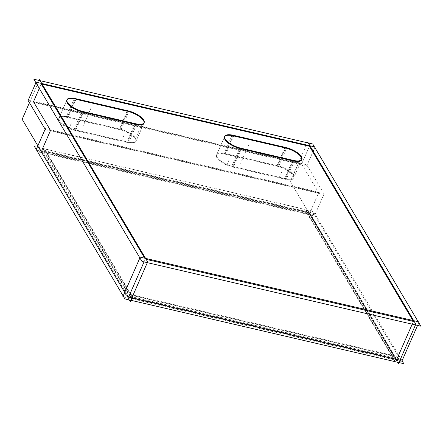 <?xml version="1.0" encoding="UTF-8"?>
<svg xmlns="http://www.w3.org/2000/svg" width="443" height="443" viewBox="0 0 443 443"><rect width="100%" height="100%" fill="white"/><g stroke="black" fill="none" stroke-linecap="round" stroke-linejoin="round"><path stroke-width="0.33" stroke-dasharray="2.21 1.66" d="M145.249 259.144L144.673 258.169L145.249 259.144L144.047 261.885L145.249 259.144L146.162 259.354L145.249 259.144M41.282 83.965L42.19 84.181L41.282 83.965L39.316 88.445L41.282 83.965M412.832 320.461L413.408 321.435L412.206 324.176L413.408 321.435L412.832 320.461M82.896 112.079A13.412 4.917 -156.3 0 1 81.855 111.813A13.412 4.917 -156.3 0 0 82.896 112.079L75.094 129.849A13.412 4.917 -156.3 0 1 58.98 117.999A13.412 4.917 -156.3 0 1 67.425 116.93L120.009 129.14A13.412 4.917 -156.3 0 1 136.117 140.996A13.412 4.917 -156.3 0 1 127.678 142.065L75.094 129.849A13.412 4.917 -156.3 0 1 59.428 120.64A13.412 4.917 -156.3 0 1 67.425 116.93L120.009 129.14A13.412 4.917 -156.3 0 1 135.674 138.349A13.412 4.917 -156.3 0 1 127.678 142.065L75.094 129.849L82.896 112.079M144.014 122.944A13.412 4.917 -156.3 0 1 143.92 123.22L136.117 140.996M136.538 124.516A13.412 4.917 -156.3 0 1 135.475 124.295A13.412 4.917 -156.3 0 0 136.538 124.516M75.227 99.154L75.98 99.332L75.227 99.154L67.425 116.93L75.227 99.154M127.075 111.199L127.805 111.37L127.075 111.199M240.638 148.721A13.412 4.917 -156.3 0 1 239.597 148.46A13.412 4.917 -156.3 0 0 240.638 148.721L232.835 166.49A13.412 4.917 -156.3 0 1 216.721 154.64A13.412 4.917 -156.3 0 1 225.166 153.571L277.744 165.782A13.412 4.917 -156.3 0 1 293.859 177.637A13.412 4.917 -156.3 0 1 285.414 178.706L232.835 166.49A13.412 4.917 -156.3 0 1 217.17 157.282A13.412 4.917 -156.3 0 1 225.166 153.571L277.744 165.782A13.412 4.917 -156.3 0 1 293.41 174.996A13.412 4.917 -156.3 0 1 285.414 178.706L232.835 166.49L240.638 148.721M301.755 159.591A13.412 4.917 -156.3 0 1 301.661 159.862L293.859 177.637M294.279 161.158A13.412 4.917 -156.3 0 1 293.216 160.936A13.412 4.917 -156.3 0 0 294.279 161.158M232.968 135.802L233.721 135.973L232.968 135.802L225.166 153.571L232.968 135.802M284.816 147.846L285.547 148.012L284.816 147.846M128.531 297.225L41.609 150.764L41.908 150.088L41.609 150.764L309.768 213.055L318.683 192.749L50.524 130.458L318.683 192.749L301.639 164.032L318.683 192.749L309.768 213.055L396.69 359.517L309.768 213.055L41.609 150.764L128.531 297.225L131.815 297.989L128.531 297.225M50.12 129.777L50.325 130.906L50.12 129.777M130.308 296.4L45.086 152.813L307.99 213.88L393.212 357.473L130.308 296.4L130.868 295.132L45.646 151.545L308.544 212.612L393.766 356.2L130.868 295.132L45.646 151.545L308.544 212.612L393.766 356.2L130.868 295.132L130.308 296.4L45.086 152.813L45.646 151.545L45.086 152.813L307.99 213.88L308.544 212.612L307.99 213.88L393.212 357.473L393.766 356.2L393.212 357.473L130.308 296.4M309.435 146.262L301.639 164.032L33.48 101.74L301.639 164.032L309.435 146.262M29.432 102.715L39.2 80.465L40.114 80.676M397.515 362.236L290.309 181.597L307.359 142.757L308.273 142.967M314.397 146.821L314.801 147.502L306.766 165.809L27.881 101.026M418.192 321.707L418.768 322.681L417.566 325.422M129.362 299.944L37.877 145.802M45.396 128.675L324.276 193.458L314.895 214.838L36.01 150.055M34.504 146.589L313.389 211.372L402.056 360.763L401.718 361.527L123.747 296.954M45.502 129.782L324.387 194.566L306.661 164.702L27.776 99.919M76.213 98.811L67.945 117.644A13.412 4.917 23.7 0 0 58.747 118.53A13.412 4.917 23.7 0 0 63.238 125.164A13.412 4.917 23.7 0 0 75.598 130.541L83.865 111.708M74.407 98.379L66.14 117.218L120.823 129.921L129.09 111.082M134.96 123.575L126.692 142.413A13.412 4.917 23.7 0 0 135.885 141.527A13.412 4.917 23.7 0 0 131.399 134.893A13.412 4.917 23.7 0 0 119.04 129.517L127.307 110.678M136.765 124.007L128.492 142.84L73.809 130.137L82.077 111.304M233.954 135.453L225.681 154.286A13.412 4.917 23.7 0 0 216.489 155.172A13.412 4.917 23.7 0 0 220.974 161.811A13.412 4.917 23.7 0 0 233.339 167.188L241.607 148.35M232.149 135.021L223.881 153.859L278.564 166.562L286.831 147.724M292.701 160.216L284.434 179.055A13.412 4.917 23.7 0 0 293.626 178.169A13.412 4.917 23.7 0 0 289.141 171.535A13.412 4.917 23.7 0 0 276.775 166.158L285.048 147.32M294.501 160.648L286.233 179.487L231.551 166.784L239.818 147.945M40.623 149.789L314.037 213.304L313.013 215.636L39.599 152.126M132.806 297.469L44.178 148.139L43.148 150.47L131.781 299.806M399.259 356.892L398.235 359.223L124.815 295.714L125.845 293.377L399.259 356.892M395.704 358.542L307.077 209.207L306.052 211.544L394.68 360.873M124.727 292.424L127.313 296.782M38.685 147.447L312.099 210.962L400.732 360.292M120.009 129.14L127.805 111.37L120.009 129.14M127.678 142.065L135.475 124.295L127.678 142.065M277.744 165.782L285.547 148.012L277.744 165.782M285.414 178.706L293.216 160.936L285.414 178.706M71.262 123.387L69.03 128.464M91.125 107.832L82.858 126.67M123.841 135.602L121.615 140.68M143.709 120.047L135.436 138.886M229.003 160.034L226.772 165.112M248.866 144.473L240.599 163.312M281.582 172.244L279.35 177.322M301.445 156.689L293.177 175.528M58.98 117.999L66.782 100.229M216.721 154.64L224.523 136.87M67.015 99.697L58.747 118.53M144.152 122.689L135.885 141.527M224.756 136.339L216.489 155.172M301.893 159.33L293.626 178.169"/><path stroke-width="0.66" d="M144.673 258.169L41.282 83.965L144.673 258.169M42.19 84.181L309.435 146.262L412.832 320.461L309.435 146.262L42.19 84.181M413.408 321.435L146.162 259.354L413.408 321.435M81.855 111.813A13.412 4.917 -156.3 0 1 66.782 100.229A13.412 4.917 -156.3 0 1 75.227 99.154A13.412 4.917 -156.3 0 0 67.076 102.593A13.412 4.917 -156.3 0 0 81.855 111.813M135.475 124.295L82.896 112.079L135.475 124.295M143.92 123.22A13.412 4.917 -156.3 0 1 136.538 124.516A13.412 4.917 -156.3 0 0 143.288 120.286A13.412 4.917 -156.3 0 0 127.805 111.37A13.412 4.917 -156.3 0 1 144.014 122.944M75.98 99.332L127.075 111.199L75.98 99.332M239.597 148.46A13.412 4.917 -156.3 0 1 224.523 136.87A13.412 4.917 -156.3 0 1 232.968 135.802A13.412 4.917 -156.3 0 0 224.817 139.235A13.412 4.917 -156.3 0 0 239.597 148.46M293.216 160.936L240.638 148.721L293.216 160.936M301.661 159.862A13.412 4.917 -156.3 0 1 294.279 161.158A13.412 4.917 -156.3 0 0 301.024 156.927A13.412 4.917 -156.3 0 0 285.547 148.012A13.412 4.917 -156.3 0 1 301.755 159.591M233.721 135.973L284.816 147.846L233.721 135.973M144.047 261.885L128.531 297.225L144.047 261.885M39.316 88.445L33.48 101.74L50.12 129.777L33.48 101.74L39.316 88.445M41.908 150.088L50.325 130.906L41.908 150.088M396.69 359.517L131.815 297.989L396.69 359.517L412.206 324.176L396.69 359.517M129.362 299.944L130.275 301.489L147.663 261.885L39.538 79.701L39.2 80.465L33.84 79.219L141.965 261.403L420.85 326.186L418.768 322.681L419.106 321.923L140.221 257.139L122.833 296.738L123.747 296.954M40.114 80.676L307.359 142.757L307.691 141.993L415.822 324.176L398.434 363.781L397.515 362.236M308.273 142.967L312.725 144.003L314.397 146.821M27.881 101.026L36.149 82.188L315.034 146.971L314.801 147.502L418.192 321.707M29.432 102.715L22.15 119.305L37.877 145.802M45.396 128.675L36.01 150.055M34.504 146.589L124.909 298.909L403.794 363.692L402.056 360.763L417.566 325.422M45.502 129.782L27.776 99.919M76.213 98.811A13.412 4.917 23.7 0 0 67.015 99.697A13.412 4.917 23.7 0 0 71.506 106.331A13.412 4.917 23.7 0 0 83.865 111.708M74.407 98.379L129.09 111.082M134.96 123.575A13.412 4.917 23.7 0 0 144.152 122.689A13.412 4.917 23.7 0 0 139.667 116.055A13.412 4.917 23.7 0 0 127.307 110.678M136.765 124.007L82.077 111.304M233.954 135.453A13.412 4.917 23.7 0 0 224.756 136.339A13.412 4.917 23.7 0 0 229.247 142.973A13.412 4.917 23.7 0 0 241.607 148.35M232.149 135.021L286.831 147.724M292.701 160.216A13.412 4.917 23.7 0 0 301.893 159.33A13.412 4.917 23.7 0 0 297.408 152.697A13.412 4.917 23.7 0 0 285.048 147.32M294.501 160.648L239.818 147.945M40.623 149.789L39.599 152.126M132.806 297.469L131.781 299.806M395.704 358.542L394.68 360.873M38.685 147.447L124.727 292.424M127.313 296.782L400.732 360.292"/></g></svg>
